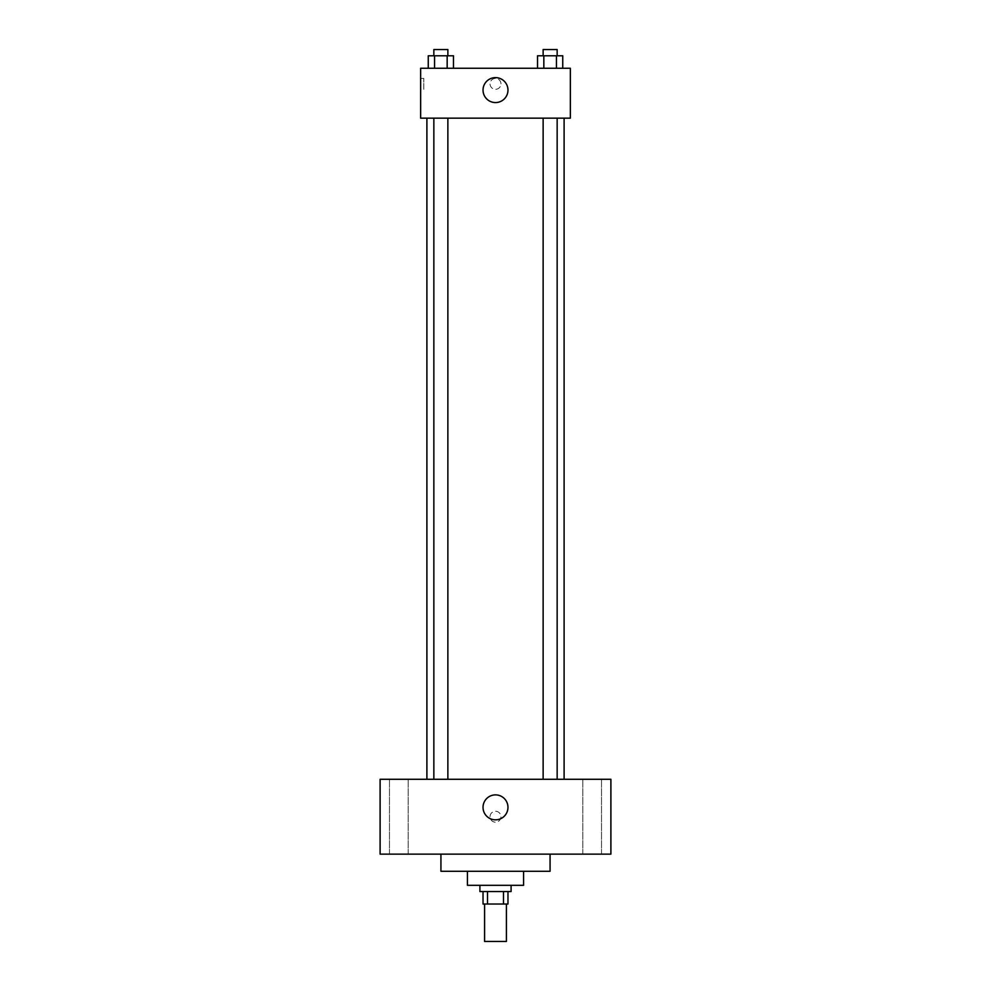 <?xml version="1.0" encoding="UTF-8"?>
<svg xmlns="http://www.w3.org/2000/svg" width="991" height="991" viewBox="0 0 991 991"><rect width="100%" height="100%" fill="white"/><g stroke="black" fill="none" stroke-linecap="round" stroke-linejoin="round"><path stroke-width="0.74" stroke-dasharray="4.96 3.72" d="M506.413 941.45L484.587 941.45M506.413 904.027L484.587 904.027L506.413 904.027M487.498 904.027L483.026 904.027L483.026 891.553L487.498 891.553L487.498 904.027L507.974 904.027L507.974 891.553L503.502 891.553L503.502 904.027M487.498 891.553L483.026 891.553M503.502 891.553L507.974 891.553M479.904 891.553L511.096 891.553M467.43 885.322L523.57 885.322M440.933 871.287L550.067 871.287M495.5 854.131L440.933 854.131L495.5 854.131M398.828 854.131L408.181 854.131L398.828 854.131M592.172 854.131L582.819 854.131L592.172 854.131M380.11 854.131L610.89 854.131L610.89 779.285L380.11 779.285L380.11 854.131M398.828 779.285L408.181 779.285L398.828 779.285M592.172 779.285L582.819 779.285L592.172 779.285M495.5 794.881A12.474 12.474 0 0 1 506.302 813.586A12.474 12.474 0 0 1 484.698 813.586A12.474 12.474 0 0 1 495.5 794.881M490.037 816.708A5.463 5.463 0 0 1 498.225 811.988A5.463 5.463 0 0 1 498.225 821.44A5.463 5.463 0 0 1 490.037 816.708A5.463 5.463 0 0 1 498.225 811.988A5.463 5.463 0 0 1 498.225 821.44A5.463 5.463 0 0 1 490.037 816.708M610.89 811.257L610.877 822.171L610.89 811.257M380.11 822.171L380.123 811.257L380.11 822.171M440.859 779.285L447.87 779.285L440.859 779.285M550.141 779.285L543.13 779.285L550.141 779.285M447.87 779.285L433.847 779.285L447.87 779.285L447.87 118.152L433.847 118.152L447.87 118.152M564.102 779.285L426.898 779.285L564.102 779.285M564.102 118.152L426.898 118.152L564.102 118.152M543.13 118.152L557.153 118.152L543.13 118.152L557.153 118.152L543.13 118.152L543.13 779.285M557.153 118.152L557.153 779.285M420.655 118.152L570.345 118.152L570.345 68.255L420.655 68.255L420.655 118.152M500.963 83.851A5.463 5.463 0 0 0 492.775 79.131A5.463 5.463 0 0 0 492.775 88.583A5.463 5.463 0 0 0 500.963 83.851A5.463 5.463 0 0 0 492.775 79.131A5.463 5.463 0 0 0 492.775 88.583A5.463 5.463 0 0 0 500.963 83.851M428.261 68.255L428.261 55.781L434.566 55.781L434.566 68.255L428.261 68.255L453.469 68.255L428.261 68.255L453.469 68.255L428.261 68.255L453.469 68.255L428.261 68.255L434.566 68.255L434.566 55.781L453.469 55.781L447.164 55.781L447.164 68.255L447.164 55.781L428.261 55.781L453.469 55.781L453.469 68.255M537.531 68.255L537.531 55.781L543.836 55.781L543.836 68.255L537.531 68.255L562.739 68.255L537.531 68.255L562.739 68.255L537.531 68.255L562.739 68.255L537.531 68.255L543.836 68.255L543.836 55.781L562.739 55.781L556.434 55.781L556.434 68.255L556.434 55.781L537.531 55.781L562.739 55.781L562.739 68.255M420.655 89.314L420.655 78.4L420.655 89.314L423.801 89.314L423.801 78.4L423.801 89.314M570.345 78.4L570.345 89.314L570.345 78.4M507.974 90.094A12.474 12.474 0 0 1 489.269 100.896A12.474 12.474 0 0 1 489.269 79.292A12.474 12.474 0 0 1 507.974 90.094M557.153 55.781L543.13 55.781L557.153 55.781L543.13 55.781L557.153 55.781L557.153 49.55L543.13 49.55L557.153 49.55L543.13 49.55L543.13 55.781M447.87 55.781L433.847 55.781L447.87 55.781L433.847 55.781L447.87 55.781L447.87 49.55L433.847 49.55L447.87 49.55L433.847 49.55L433.847 55.781M556.434 55.781L556.434 68.255M543.836 55.781L543.836 68.255M447.164 55.781L447.164 68.255M434.566 55.781L434.566 68.255M408.181 854.131L408.181 779.285L408.181 854.131M389.475 854.131L389.475 779.285L389.475 854.131M601.525 854.131L601.525 779.285L601.525 854.131M582.819 854.131L582.819 779.285L582.819 854.131M433.847 118.152L433.847 779.285M423.801 78.4L420.655 78.4"/><path stroke-width="1.49" d="M484.587 904.027L484.587 941.45L506.413 941.45L506.413 904.027M503.502 891.553L503.502 904.027L483.026 904.027L483.026 891.553M503.502 904.027L507.974 904.027L507.974 891.553M511.096 885.322L511.096 891.553L479.904 891.553L479.904 885.322M487.498 891.553L487.498 904.027M523.57 871.287L523.57 885.322L467.43 885.322L467.43 871.287M550.067 854.131L550.067 871.287L440.933 871.287L440.933 854.131M610.89 854.131L380.11 854.131L380.11 779.285L610.89 779.285L610.89 854.131M495.5 794.881A12.474 12.474 0 0 1 506.302 813.586A12.474 12.474 0 0 1 484.698 813.586A12.474 12.474 0 0 1 495.5 794.881M564.102 118.152L564.102 779.285M543.13 779.285L543.13 118.152M447.87 118.152L447.87 779.285M570.345 118.152L420.655 118.152L420.655 68.255L570.345 68.255L570.345 118.152M507.974 90.094A12.474 12.474 0 0 1 489.269 100.896A12.474 12.474 0 0 1 489.269 79.292A12.474 12.474 0 0 1 507.974 90.094M562.739 68.255L562.739 55.781L537.531 55.781L537.531 68.255M556.434 55.781L556.434 68.255M543.836 55.781L543.836 68.255M543.13 55.781L543.13 49.55L557.153 49.55L557.153 55.781M453.469 68.255L453.469 55.781L428.261 55.781L428.261 68.255M447.164 55.781L447.164 68.255M434.566 55.781L434.566 68.255M433.847 55.781L433.847 49.55L447.87 49.55L447.87 55.781M426.898 118.152L426.898 779.285M557.153 779.285L557.153 118.152M433.847 118.152L433.847 779.285"/></g></svg>
